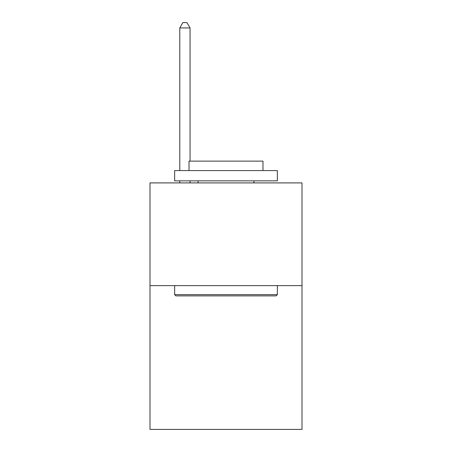 <?xml version="1.0" encoding="UTF-8"?>
<svg xmlns="http://www.w3.org/2000/svg" width="452" height="452" viewBox="0 0 452 452"><rect width="100%" height="100%" fill="white"/><g stroke="black" fill="none" stroke-linecap="round" stroke-linejoin="round"><path stroke-width="0.68" d="M302.004 285.613L302.004 429.4L149.996 429.4L149.996 182.902L302.004 182.902L302.004 285.613L149.996 285.613M175.879 295.879L174.647 294.647L277.353 294.647L276.121 295.879L175.879 295.879M277.353 170.579L277.353 180.851L174.647 180.851L174.647 170.579L277.353 170.579M189.026 170.579L189.026 161.132L262.974 161.132L262.974 170.579M277.353 285.613L277.353 294.647M174.647 285.613L174.647 294.647M253.934 180.851L253.934 182.902M198.066 180.851L198.066 182.902M190.055 161.132L190.055 27.939L179.783 27.939L179.783 170.579M179.783 180.851L179.783 182.902M190.055 180.851L190.055 182.902M179.783 27.939L182.862 22.6L186.97 22.6L190.055 27.939"/></g></svg>
